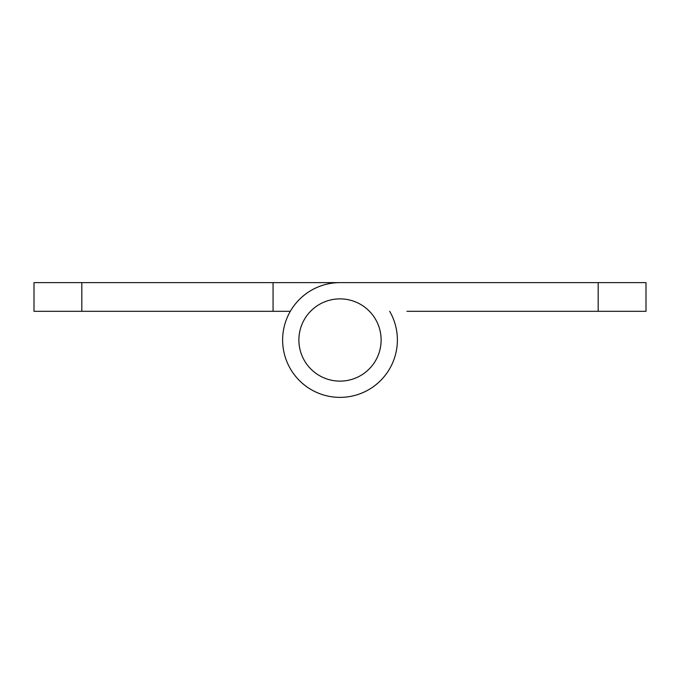 <?xml version="1.0" encoding="UTF-8"?>
<svg xmlns="http://www.w3.org/2000/svg" width="680" height="680" viewBox="0 0 680 680"><rect width="100%" height="100%" fill="white"/><g stroke="black" fill="none" stroke-linecap="round" stroke-linejoin="round"><path stroke-width="1.02" d="M381.123 340A41.114 41.114 0 0 0 340 298.877A41.114 41.114 0 0 0 298.885 340A41.114 41.114 0 0 0 340 381.123A41.114 41.114 0 0 0 381.123 340M406.938 282.625L273.062 282.625L273.062 311.312L290.309 311.312M273.062 282.625L34 282.625L34 311.312L273.062 311.312M389.691 311.312A57.375 57.375 0 0 1 359.626 393.916A57.375 57.375 0 0 1 283.5 349.962A57.375 57.375 0 0 1 340 282.625L646 282.625L646 311.312L406.938 311.312M81.812 282.625L81.812 311.312M598.188 282.625L598.188 311.312"/></g></svg>
